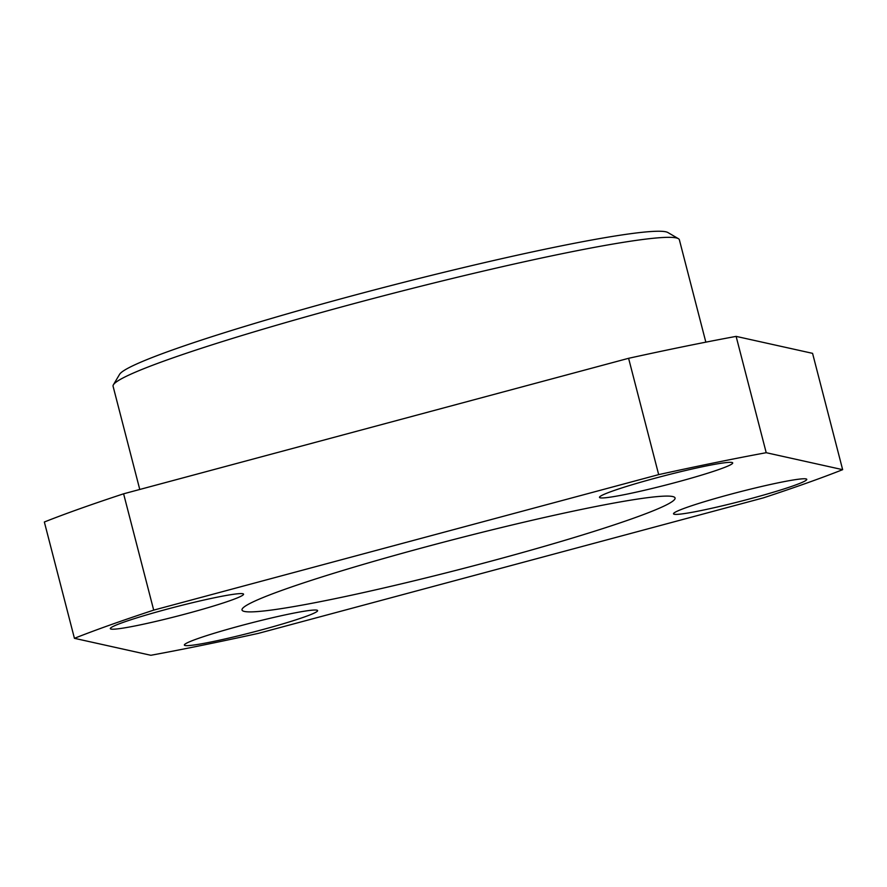 <?xml version="1.0" encoding="UTF-8"?>
<svg xmlns="http://www.w3.org/2000/svg" width="887" height="887" viewBox="0 0 887 887"><rect width="100%" height="100%" fill="white"/><g stroke="black" fill="none" stroke-linecap="round" stroke-linejoin="round"><path stroke-width="1.33" d="M842.65 469.666L812.57 353.348L736.121 336.384A447.303 30.424 165.5 0 0 628.595 358.304L123.603 493.804A447.303 30.424 165.5 0 0 44.35 522L74.43 638.318L150.879 655.282A447.303 30.424 165.5 0 0 258.405 633.362L763.397 497.862A447.303 30.424 165.5 0 0 842.65 469.666L766.213 452.703A447.303 30.424 165.5 0 0 658.675 474.623L153.695 610.123A447.303 30.424 165.5 0 0 74.43 638.318M123.603 493.804L153.695 610.123M628.595 358.304L658.675 474.623M736.121 336.384L766.213 452.703M197.346 638.773A68.82 4.679 165.5 0 0 184.363 645.06A68.82 4.679 165.5 0 0 252.152 632.364A68.82 4.679 165.5 0 0 317.613 610.6A68.82 4.679 165.5 0 0 271.234 618.017A68.82 4.679 165.5 0 0 197.346 638.773M686.505 507.519A68.82 4.679 165.5 0 0 673.521 513.817A68.82 4.679 165.5 0 0 741.321 501.111A68.82 4.679 165.5 0 0 806.771 479.357A68.82 4.679 165.5 0 0 760.392 486.763A68.82 4.679 165.5 0 0 686.505 507.519M123.304 622.341A68.82 4.679 165.5 0 0 110.321 628.639A68.82 4.679 165.5 0 0 178.11 615.933A68.82 4.679 165.5 0 0 243.559 594.179A68.82 4.679 165.5 0 0 197.191 601.586A68.82 4.679 165.5 0 0 123.304 622.341M612.462 491.088A68.82 4.679 165.5 0 0 599.479 497.385A68.82 4.679 165.5 0 0 667.268 484.679A68.82 4.679 165.5 0 0 732.717 462.925A68.82 4.679 165.5 0 0 686.35 470.332A68.82 4.679 165.5 0 0 612.462 491.088M284.217 589.533A223.646 15.212 165.5 0 0 242.018 609.99A223.646 15.212 165.5 0 0 462.349 568.722A223.646 15.212 165.5 0 0 675.074 497.995A223.646 15.212 165.5 0 0 524.35 522.088A223.646 15.212 165.5 0 0 284.217 589.533M705.841 342.16L679.375 239.812A292.466 19.891 165.5 0 0 678.378 238.67L667.933 232.549A283.862 19.303 165.5 0 0 468.635 266.355A283.862 19.303 165.5 0 0 172.821 349.844A283.862 19.303 165.5 0 0 119.568 374.369L113.392 384.792A292.466 19.891 165.5 0 0 113.081 386.266L139.769 489.469M678.378 238.67A292.466 19.891 165.5 0 0 473.037 273.506A292.466 19.891 165.5 0 0 168.264 359.523A292.466 19.891 165.5 0 0 113.392 384.792"/></g></svg>
